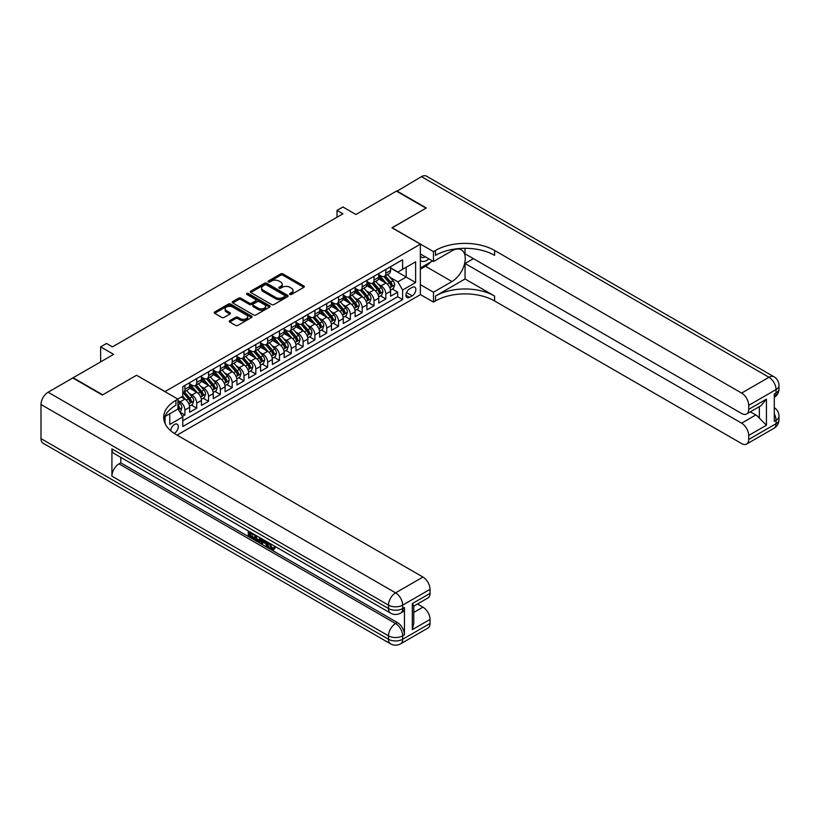 <?xml version="1.0" encoding="UTF-8"?>
<svg xmlns="http://www.w3.org/2000/svg" width="820" height="820" viewBox="0 0 820 820"><rect width="100%" height="100%" fill="white"/><g stroke="black" fill="none" stroke-linecap="round" stroke-linejoin="round"><path stroke-width="1.23" d="M289.89 294.421A1.148 0.666 0 0 0 291.52 294.421L303.851 287.308A1.64 0.943 0 0 0 304.322 286.631A1.64 0.943 0 0 0 303.851 285.965L282.962 273.911A1.64 0.943 0 0 0 280.645 273.911L268.314 281.024A1.148 0.666 0 0 0 269.944 281.967L271.533 281.045A5.248 3.034 0 0 1 278.964 281.045L280.696 282.049A5.248 3.034 0 0 1 282.234 284.191A5.248 3.034 0 0 1 280.696 286.334L279.107 287.256A1.148 0.666 0 0 0 280.727 288.189L282.326 287.266A5.248 3.034 0 0 1 289.747 287.266L291.489 288.271A5.248 3.034 0 0 1 293.027 290.423A5.248 3.034 0 0 1 291.489 292.566L289.89 293.488A1.148 0.666 0 0 0 289.89 294.421L289.89 293.488M174.188 433.37A5.35 3.085 120 0 0 174.506 433.206A5.35 3.085 120 0 0 178.001 428.491A5.35 3.085 120 0 0 177.181 424.207A5.35 3.085 120 0 0 174.506 424.463A5.35 3.085 120 0 0 170.724 430.777M229.713 320.661A1.64 0.943 0 0 0 229.231 321.327A1.64 0.943 0 0 0 229.713 322.004L235.565 325.386A1.64 0.943 0 0 0 237.892 325.386L251.576 317.483A1.64 0.943 0 0 0 252.058 316.807A1.64 0.943 0 0 0 251.576 316.141L230.697 304.087A1.64 0.943 0 0 0 228.38 304.087L214.686 311.989A1.64 0.943 0 0 0 214.204 312.656A1.64 0.943 0 0 0 214.686 313.322L221.769 317.412A1.64 0.943 0 0 0 224.085 317.412L229.938 314.029A1.64 0.943 0 0 0 230.42 313.363A1.64 0.943 0 0 0 229.938 312.686L226.433 310.667A4.387 2.532 0 0 1 225.151 308.873A4.387 2.532 0 0 1 227.857 306.526A4.387 2.532 0 0 1 232.644 307.08L246.389 315.013A4.387 2.532 0 0 1 247.671 316.807A4.387 2.532 0 0 1 244.965 319.154A4.387 2.532 0 0 1 240.178 318.601L237.892 317.279A1.64 0.943 0 0 0 235.565 317.279L229.713 320.661L229.713 322.004M136.684 375.334L165.046 391.57L420.352 244.175L391.981 227.796L425.969 208.177L396.419 191.121L355.931 214.491L342.934 206.988L337.02 210.402L342.934 213.805L112.453 346.88L106.538 343.467L100.635 346.88L100.635 361.886M136.684 375.201L102.695 394.82L73.154 377.753L113.631 354.383L100.635 346.88M271.656 304.548A1.64 0.943 0 0 0 273.972 304.548L287.666 296.645A1.64 0.943 0 0 0 288.138 295.979A1.64 0.943 0 0 0 287.666 295.313L266.777 283.248A1.64 0.943 0 0 0 264.46 283.248L250.766 291.151A1.64 0.943 0 0 0 250.284 291.828A1.64 0.943 0 0 0 250.766 292.494L271.656 304.548M247.23 294.667A1.148 0.666 0 0 1 248.388 294.831L248.388 293.468L269.626 305.727A1.64 0.943 0 0 1 270.098 306.393A1.64 0.943 0 0 1 269.626 307.059L255.932 314.972A1.64 0.943 0 0 1 253.616 314.972L232.726 302.908L232.726 301.575A1.64 0.943 0 0 0 232.244 302.242A1.64 0.943 0 0 0 232.726 302.908M232.726 301.575L238.589 298.193A1.64 0.943 0 0 1 240.906 298.193L249.372 303.082A1.64 0.943 0 0 0 251.699 303.082L255.584 300.837A1.64 0.943 0 0 0 256.065 300.161A1.64 0.943 0 0 0 255.584 299.495L246.769 294.401A1.148 0.666 0 0 1 248.388 293.468M182.45 416.396L184.9 414.981L180 412.152M177.93 400.519L180.174 401.81A6.683 3.864 60 0 1 184.9 410L189.635 407.273L189.635 412.255L196.728 408.155L191.347 405.049M189.03 393.272L191.993 394.984A6.683 3.864 60 0 1 196.728 403.173L201.453 400.447L201.453 405.428L208.546 401.339L203.165 398.233M200.849 386.445L203.811 388.167A6.683 3.864 60 0 1 208.546 396.357L213.272 393.62L213.272 398.602L220.365 394.512L214.983 391.406M212.667 379.629L215.639 381.341A6.683 3.864 60 0 1 220.365 389.531L225.09 386.794L225.09 391.776L232.183 387.686L226.802 384.58M224.485 372.803L227.458 374.514A6.683 3.864 60 0 1 232.183 382.704L236.908 379.978L236.908 384.959L244.001 380.859L238.62 377.753M236.303 365.976L239.276 367.688A6.683 3.864 60 0 1 244.001 375.878L248.726 373.151L248.726 378.133L255.819 374.033L250.448 370.937M248.122 359.15L251.094 360.872A6.683 3.864 60 0 1 255.819 369.051L260.545 366.325L260.545 371.306L267.638 367.216L262.267 364.111M259.95 352.333L262.912 354.045A6.683 3.864 60 0 1 267.638 362.235L272.373 359.498L272.373 364.48L279.456 360.39L274.085 357.284M271.768 345.507L274.731 347.219A6.683 3.864 60 0 1 279.456 355.409L284.191 352.682L284.191 357.663L291.284 353.563L285.903 350.458M283.587 338.68L286.549 340.392A6.683 3.864 60 0 1 291.284 348.582L296.01 345.856L296.01 350.837L303.103 346.737L297.721 343.641M295.405 331.854L298.367 333.576A6.683 3.864 60 0 1 303.103 341.755L307.828 339.029L307.828 344.01L314.921 339.921L309.54 336.815M307.223 325.038L310.196 326.749A6.683 3.864 60 0 1 314.921 334.939L319.646 332.202L319.646 337.184L326.739 333.094L321.358 329.988M319.041 318.211L322.014 319.923A6.683 3.864 60 0 1 326.739 328.113L331.464 325.386L331.464 330.368L338.558 326.268L333.176 323.162M330.86 311.385L333.832 313.096A6.683 3.864 60 0 1 338.558 321.286L343.283 318.56L343.283 323.541L350.376 319.441L345.005 316.346M342.688 304.558L345.651 306.28A6.683 3.864 60 0 1 350.376 314.46L355.111 311.733L355.111 316.715L362.194 312.625L356.823 309.519M354.506 297.742L357.469 299.454A6.683 3.864 60 0 1 362.194 307.643L366.929 304.907L366.929 309.888L374.022 305.798L368.641 302.693M366.325 290.915L369.287 292.627A6.683 3.864 60 0 1 374.022 300.817L378.748 298.09L378.748 303.072L385.841 298.972L385.841 293.99A6.683 3.864 -120 0 0 381.105 285.801L378.143 284.089M380.459 295.866L385.841 298.972M189.635 407.273A6.683 3.864 -120 0 0 184.9 399.084L181.353 397.034M201.453 400.447A6.683 3.864 -120 0 0 196.728 392.257L189.41 388.034M213.272 393.62A6.683 3.864 -120 0 0 208.546 385.431L201.238 381.218M225.09 386.794A6.683 3.864 -120 0 0 220.365 378.614L213.056 374.391M236.908 379.978A6.683 3.864 -120 0 0 232.183 371.788L224.875 367.565M248.726 373.151A6.683 3.864 -120 0 0 244.001 364.961L236.693 360.738M260.545 366.325A6.683 3.864 -120 0 0 255.819 358.135L248.511 353.922M272.373 359.498A6.683 3.864 -120 0 0 267.638 351.319L260.329 347.096M284.191 352.682A6.683 3.864 -120 0 0 279.456 344.492L272.148 340.269M296.01 345.856A6.683 3.864 -120 0 0 291.284 337.666L283.966 333.443M307.828 339.029A6.683 3.864 -120 0 0 303.103 330.839L295.794 326.627M319.646 332.202A6.683 3.864 -120 0 0 314.921 324.013L307.613 319.8M331.464 325.386A6.683 3.864 -120 0 0 326.739 317.196L319.431 312.973M343.283 318.56A6.683 3.864 -120 0 0 338.558 310.37L331.249 306.147M355.111 311.733A6.683 3.864 -120 0 0 350.376 303.543L343.067 299.32M366.929 304.907A6.683 3.864 -120 0 0 362.194 296.717L354.886 292.504M378.748 298.09A6.683 3.864 -120 0 0 374.022 289.901L366.704 285.678M412.193 287.369L409.59 288.876A5.186 2.993 120 0 0 406.207 293.437A5.186 2.993 120 0 0 407.007 297.588A5.186 2.993 120 0 0 409.59 297.332L412.193 295.835A5.186 2.993 120 0 0 415.576 291.264A5.186 2.993 120 0 0 414.787 287.113A5.186 2.993 120 0 0 412.193 287.369M165.046 423.489L165.046 416.478M177.099 435.112L420.352 294.677L420.352 244.175M177.93 408.842L182.778 416.96L182.778 426.513L402.62 299.587L402.62 290.034L397.895 281.844L389.961 277.262M182.778 416.96L169.771 424.463L169.771 413.751M177.817 399.084L182.778 396.214L182.778 386.661L402.62 259.735L402.62 269.288L415.627 261.785L415.627 282.531L402.62 290.034M189.635 383.791L191.993 385.164A6.683 3.864 60 0 0 195.334 385.492L200.07 382.766A6.683 3.864 -120 0 0 201.453 379.701L201.453 375.878M201.453 376.974L203.811 378.338A6.683 3.864 60 0 0 207.163 378.666L211.888 375.939A6.683 3.864 -120 0 0 213.272 372.874L213.272 369.051M213.272 370.148L215.639 371.511A6.683 3.864 60 0 0 218.981 371.839L223.706 369.113A6.683 3.864 -120 0 0 225.09 366.058L225.09 362.235M225.09 363.321L227.458 364.685A6.683 3.864 60 0 0 230.799 365.023L235.524 362.286A6.683 3.864 -120 0 0 236.908 359.232L236.908 355.409M236.908 356.495L239.276 357.868A6.683 3.864 60 0 0 242.617 358.196L247.343 355.47A6.683 3.864 -120 0 0 248.726 352.405L248.726 348.582M248.726 349.679L251.094 351.042A6.683 3.864 60 0 0 254.436 351.37L259.161 348.643A6.683 3.864 -120 0 0 260.545 345.579L260.545 341.755M260.545 342.852L262.912 344.215A6.683 3.864 60 0 0 266.254 344.543L270.989 341.817A6.683 3.864 -120 0 0 272.373 338.752L272.373 334.939M272.373 336.026L274.731 337.389A6.683 3.864 60 0 0 278.072 337.727L282.808 334.99A6.683 3.864 -120 0 0 284.191 331.936L284.191 328.113M284.191 329.199L286.549 330.573A6.683 3.864 60 0 0 289.901 330.901L294.626 328.174A6.683 3.864 -120 0 0 296.01 325.109L296.01 321.286M296.01 322.383L298.367 323.746A6.683 3.864 60 0 0 301.719 324.074L306.444 321.348A6.683 3.864 -120 0 0 307.828 318.283L307.828 314.46M307.828 315.556L310.196 316.92A6.683 3.864 60 0 0 313.537 317.248L318.262 314.521A6.683 3.864 -120 0 0 319.646 311.457L319.646 307.643M319.646 308.73L322.014 310.093A6.683 3.864 60 0 0 325.356 310.431L330.081 307.695A6.683 3.864 -120 0 0 331.464 304.64L331.464 300.817M331.464 301.904L333.832 303.277A6.683 3.864 60 0 0 337.174 303.605L341.899 300.878A6.683 3.864 -120 0 0 343.283 297.814L343.283 293.99M343.283 295.087L345.651 296.45A6.683 3.864 60 0 0 348.992 296.779L353.717 294.052A6.683 3.864 -120 0 0 355.111 290.987L355.111 287.164M355.111 288.261L357.469 289.624A6.683 3.864 60 0 0 360.81 289.952L365.546 287.226A6.683 3.864 -120 0 0 366.929 284.161L366.929 280.348M366.929 281.434L369.287 282.797A6.683 3.864 60 0 0 372.628 283.136L377.364 280.399A6.683 3.864 -120 0 0 378.748 277.344L378.748 273.521M182.778 420.783L397.659 296.717L397.659 292.145L390.566 296.245L390.566 291.264A6.683 3.864 -120 0 0 385.841 283.074L378.532 278.851M378.748 274.608L381.105 275.981A6.683 3.864 -120 0 0 384.457 276.309A6.683 3.864 -120 0 0 385.841 273.244L385.841 269.421M384.457 276.309L389.182 273.583A6.683 3.864 -120 0 0 390.566 270.518L390.566 266.695M184.9 385.431L184.9 389.254A6.683 3.864 60 0 1 183.516 392.319A6.683 3.864 60 0 1 182.778 392.585M183.516 392.319L188.251 389.582A6.683 3.864 -120 0 0 189.635 386.527L189.635 382.704M196.728 378.604L196.728 382.428A6.683 3.864 60 0 1 195.334 385.492M208.546 371.788L208.546 375.611A6.683 3.864 60 0 1 207.163 378.666M220.365 364.961L220.365 368.785A6.683 3.864 60 0 1 218.981 371.839M232.183 358.135L232.183 361.958A6.683 3.864 60 0 1 230.799 365.023M244.001 351.308L244.001 355.132A6.683 3.864 60 0 1 242.617 358.196M255.819 344.492L255.819 348.315A6.683 3.864 60 0 1 254.436 351.37M267.638 337.666L267.638 341.489A6.683 3.864 60 0 1 266.254 344.543M279.456 330.839L279.456 334.662A6.683 3.864 60 0 1 278.072 337.727M291.284 324.013L291.284 327.836A6.683 3.864 60 0 1 289.901 330.901M303.103 317.196L303.103 321.02A6.683 3.864 60 0 1 301.719 324.074M314.921 310.37L314.921 314.193A6.683 3.864 60 0 1 313.537 317.248M326.739 303.543L326.739 307.367A6.683 3.864 60 0 1 325.356 310.431M338.558 296.717L338.558 300.54A6.683 3.864 60 0 1 337.174 303.605M350.376 289.901L350.376 293.724A6.683 3.864 60 0 1 348.992 296.779M362.194 283.074L362.194 286.897A6.683 3.864 60 0 1 360.81 289.952M374.022 276.248L374.022 280.071A6.683 3.864 60 0 1 372.628 283.136M374.022 300.817L374.022 305.798M362.194 307.643L362.194 312.625M350.376 314.46L350.376 319.441M338.558 321.286L338.558 326.268M326.739 328.113L326.739 333.094M314.921 334.939L314.921 339.921M303.103 341.755L303.103 346.737M291.284 348.582L291.284 353.563M279.456 355.409L279.456 360.39M267.638 362.235L267.638 367.216M255.819 369.051L255.819 374.033M244.001 375.878L244.001 380.859M232.183 382.704L232.183 387.686M220.365 389.531L220.365 394.512M208.546 396.357L208.546 401.339M196.728 403.173L196.728 408.155M184.9 410L184.9 414.981M397.895 281.844L406.166 277.068L406.166 267.238L415.627 261.785M390.566 268.058L415.627 282.531M390.566 267.791L397.895 272.014L402.62 269.288M337.02 210.402L337.02 217.218M392.278 289.04L397.659 292.145M397.659 296.717L402.62 299.587M290.352 294.585L291.489 293.929A5.248 3.034 0 0 0 293.027 291.787L293.027 290.423M282.234 284.191L282.234 285.555A5.248 3.034 0 0 1 280.696 287.697L279.569 288.353M303.82 287.318L282.962 275.274A1.64 0.943 0 0 0 280.645 275.274L268.776 282.121M287.635 296.666L266.777 284.612A1.64 0.943 0 0 0 264.46 284.612L250.787 292.504L250.766 291.151M284.765 296.45A1.148 0.666 0 0 0 284.765 295.507L266.428 284.93A1.148 0.666 0 0 0 264.809 284.93L263.128 285.893A5.248 3.034 0 0 0 261.59 288.045A5.248 3.034 0 0 0 263.128 290.188L275.653 297.414A5.248 3.034 0 0 0 283.084 297.414L284.765 296.45L284.765 297.814A1.148 0.666 0 0 0 285.093 297.342L285.093 295.979M261.59 288.045L261.59 289.409A5.248 3.034 0 0 0 263.128 291.551L263.128 290.188M284.765 297.814L283.084 298.787A5.248 3.034 0 0 1 275.653 298.787L263.128 291.551M232.747 302.928L238.589 299.556L238.589 298.193M256.065 300.161L256.065 301.534A1.64 0.943 0 0 1 255.584 302.201L251.699 304.445A1.64 0.943 0 0 1 249.372 304.445L240.906 299.556A1.64 0.943 0 0 0 238.589 299.556M248.388 294.831L269.595 307.08M258.167 308.156A4.387 2.532 0 0 0 262.943 308.699A4.387 2.532 0 0 0 265.659 306.362A4.387 2.532 0 0 0 264.368 304.568L259.53 301.77A1.64 0.943 0 0 0 257.203 301.77L253.318 304.015A1.64 0.943 0 0 0 252.837 304.681A1.64 0.943 0 0 0 253.318 305.358L258.167 308.156L258.167 309.519A4.387 2.532 0 0 0 262.943 310.062A4.387 2.532 0 0 0 265.659 307.726L265.659 306.362M252.837 304.681L252.837 306.055A1.64 0.943 0 0 0 253.318 306.721L253.318 305.358M258.167 309.519L253.318 306.721M247.671 316.807L247.671 318.17A4.387 2.532 0 0 1 244.965 320.517A4.387 2.532 0 0 1 240.178 319.964L237.892 318.642A1.64 0.943 0 0 0 235.565 318.642L229.733 322.014M225.151 308.873L225.151 310.237A4.387 2.532 0 0 0 226.433 312.03L226.433 310.667M229.918 314.039L226.433 312.03M251.555 317.494L230.697 305.45A1.64 0.943 0 0 0 228.38 305.45L214.707 313.342L214.686 311.989M390.463 290.095L393.518 288.332L394.697 284.919A4.428 2.562 -120 0 0 392.975 280.758L387.573 274.505M386.497 283.505L380.09 276.094A12.792 7.38 -120 0 0 378.748 274.69M382.981 281.424L379.404 277.273A10.619 6.13 -120 0 0 378.748 276.565M383.852 276.545L389.315 282.869A4.428 2.562 60 0 1 390.894 285.924C391.56 286.815 392.032 286.539 392.308 285.104A4.428 2.562 -120 0 0 390.73 282.049L385.328 275.797M384.17 276.442L390.043 283.238A2.255 1.302 60 0 1 390.607 284.12L392.308 285.104M390.894 285.924L391.212 286.446M420.352 260.268A10.865 6.273 120 0 0 422.833 261.477A10.865 6.273 120 0 0 428.839 258.843M420.352 255.748A7.441 4.295 120 0 0 421.552 257.213A7.441 4.295 120 0 0 422.648 257.552A7.441 4.295 120 0 0 425.334 256.814M432.529 260.965L420.352 267.996M396.767 191.326L421.47 176.648L768.976 377.282A10.024 5.791 120 0 1 773.988 376.78A10.024 10.024 0 0 1 779 385.472A10.024 5.791 180 0 1 776.058 389.561L748.701 405.357A10.024 5.791 -120 0 0 741.608 393.077L768.976 377.282A10.024 5.791 60 0 1 776.058 389.561L776.058 392.975L774.285 394L774.285 421.295L776.058 420.27L776.058 423.684A10.024 5.791 60 0 1 773.988 428.276L746.62 444.071A10.024 5.791 -120 0 0 748.701 439.479L776.058 423.684A10.024 5.791 0 0 0 779 419.584A10.024 10.024 0 0 1 773.988 428.276M396.767 190.916L426.318 207.972L392.103 227.868M420.352 284.642L433.472 292.217L451.963 281.537A18.809 10.855 120 0 0 464.253 264.962A18.809 10.855 120 0 0 461.373 249.895A18.809 10.855 120 0 0 451.963 250.828L433.472 261.508L433.472 251.617L435.481 250.459A41.789 24.128 180 0 1 494.583 250.459L741.608 393.077M433.472 292.217L433.472 302.108L435.481 300.95A41.789 24.128 180 0 1 494.583 300.95L741.608 443.579A10.024 5.791 -120 0 0 746.62 444.071M465.032 278.984L435.481 296.04A41.789 24.128 180 0 1 494.583 296.04L465.032 278.984L465.032 263.486L473.417 258.648M465.032 248.306L465.032 253.8L741.608 413.485A10.024 5.791 -120 0 0 746.62 413.977A10.024 5.791 -120 0 0 748.701 409.385L766.433 399.145L766.433 425.221L759.341 418.128L759.341 406.638M766.433 425.221L748.701 435.451L748.701 439.479M748.701 435.451A10.024 5.791 -120 0 0 741.608 423.171L755.794 414.981A10.024 5.791 60 0 1 759.341 418.128M465.032 263.486L741.608 423.171M421.47 176.648A10.024 5.791 -60 0 1 426.492 176.156L773.988 376.78M420.352 253.933L433.472 261.508M392.103 227.734L433.472 251.617M420.352 294.534L433.472 302.108M748.701 405.357L748.701 409.385M750.341 411.835L755.794 414.981M435.481 250.459L435.481 255.368A41.789 24.128 180 0 1 494.583 255.368L494.583 250.459M746.62 413.977L761.124 405.603L766.433 399.145M430.705 262.01A18.809 10.855 -60 0 1 425.488 266.254L420.352 269.216M270.026 543.496L272.219 548.078L273.05 548.365M269.175 543.045L271.276 548.621L272.66 548.795L274.208 547.176L275.212 548.026L273.429 549.892L271.369 549.625C269.196 548.149 268.099 546.089 268.079 543.465L268.16 542.461M263.394 542.399L261.99 544.101L260.934 543.496L262.718 539.324M267.217 541.918L268.632 546.848L267.689 547.391L266.623 546.786L265.823 543.793L262.8 542.051L261.99 544.101M250.202 533.523L250.202 535.265L254.395 537.684L254.395 538.627L253.441 539.17L248.265 536.178L248.265 530.97M253.933 534.25L252.99 535.132L249.259 532.979L249.259 535.808L250.202 535.265M111.92 448.858L388.495 608.543A10.024 5.791 120 0 0 390.576 613.134L113.99 453.45A10.024 5.791 -60 0 1 111.92 448.858L111.92 476.164A10.024 5.791 -60 0 1 119.013 463.874L120.786 462.849L397.362 622.534A10.024 5.791 60 0 1 404.455 634.813L404.455 607.518A10.024 5.791 60 0 1 402.374 612.109L400.601 613.134A10.024 5.791 -120 0 0 402.681 608.543L404.455 607.518M120.786 462.849L120.786 457.375M261.57 538.658L260.596 541.343L259.643 541.887L254.805 539.96L254.805 534.753M102.346 395.025L136.561 375.263L177.93 399.145L175.921 400.314A41.789 24.128 -0 0 0 163.682 417.37A41.789 24.128 -0 0 0 175.921 434.426L422.956 577.054A10.024 5.791 60 0 1 430.039 589.334L402.681 605.129L402.681 608.543A10.024 5.791 -0 0 1 388.495 608.543L388.495 605.129L41 404.506A10.024 5.791 -60 0 1 48.093 392.226L72.795 377.958L102.346 395.025M177.93 399.145L177.93 409.047L164.861 416.591M412.316 603.592L413.782 605.816L413.782 623.354L412.316 629.668L412.316 603.592L430.039 593.362L430.039 589.334M430.039 593.362A10.024 5.791 60 0 1 427.968 597.954L413.782 606.144M41 438.628L388.495 639.251A10.024 5.791 120 0 0 390.576 643.843L43.081 443.22A10.024 5.791 -60 0 1 41 438.628L41 404.506M417.493 603.991L422.956 607.149A10.024 5.791 60 0 1 430.039 619.428L412.316 629.668M404.455 634.813L402.681 635.838L402.681 639.251L430.039 623.456L430.039 619.428M430.039 623.456A10.024 5.791 60 0 1 427.968 628.048L400.601 643.843A10.024 5.791 -120 0 0 402.681 639.251A10.024 5.791 -0 0 1 388.495 639.251L388.495 635.838L111.92 476.164M175.921 400.314L175.921 405.223A41.789 24.128 -0 0 0 163.897 419.83M249.259 535.808L253.441 538.227L254.395 537.684M253.441 538.227L253.441 539.17M249.259 531.544L253.411 533.943M252.99 534.179L252.99 535.132M260.555 538.063L259.643 541.887M255.809 535.327L255.809 539.591L258.946 540.821L259.55 537.489M260.627 539.181L261.549 538.648M256.752 535.87L256.752 539.047L259.889 540.278M255.809 539.591L256.752 539.047M257.275 540.431L258.218 539.888M265.895 541.159L267.689 547.391M263.661 539.857L263.097 541.282L265.516 542.676L264.962 540.616M264.255 540.206L265.167 541.384M263.097 541.282L264.04 540.739M271.276 548.621L272.219 548.078M269.083 544.039L269.985 543.516M273.265 547.719L274.269 548.57L275.212 548.026M274.269 548.57L273.429 549.892M378.645 296.912L381.7 295.149L382.878 291.736A4.428 2.562 -120 0 0 381.156 287.584L375.755 281.332M374.678 290.331L368.272 282.91A12.792 7.38 -120 0 0 366.929 281.506M371.163 288.25L367.575 284.099A10.619 6.13 -120 0 0 366.929 283.392M372.034 283.371L377.497 289.696A4.428 2.562 60 0 1 379.076 292.75C379.742 293.642 380.213 293.365 380.49 291.93A4.428 2.562 -120 0 0 378.912 288.876L373.51 282.623M372.352 283.269L378.225 290.065A2.255 1.302 60 0 1 378.789 290.946L380.49 291.93M379.076 292.75L379.393 293.273M366.827 303.738L369.881 301.975L371.06 298.562A4.428 2.562 -120 0 0 369.338 294.401L363.936 288.148M362.86 297.158L356.454 289.737A12.792 7.38 -120 0 0 355.111 288.332M359.344 295.077L355.757 290.926A10.619 6.13 -120 0 0 355.111 290.208M360.216 290.198L365.669 296.522A4.428 2.562 60 0 1 367.257 299.577C367.913 300.458 368.395 300.192 368.672 298.757A4.428 2.562 -120 0 0 367.093 295.702L361.692 289.45M360.534 290.095L366.407 296.891A2.255 1.302 60 0 1 366.97 297.773L368.672 298.757M367.257 299.577L367.575 300.099M355.009 310.565L358.063 308.802L359.242 305.388A4.428 2.562 -120 0 0 357.52 301.227L352.118 294.974M351.032 303.974L344.636 296.563A12.792 7.38 -120 0 0 343.283 295.159M347.526 301.893L343.939 297.752A10.619 6.13 -120 0 0 343.283 297.035M348.387 297.024L353.851 303.349A4.428 2.562 60 0 1 355.429 306.393C356.095 307.285 356.567 307.018 356.854 305.573A4.428 2.562 -120 0 0 355.275 302.529L349.873 296.276M348.715 296.912L354.578 303.707A2.255 1.302 60 0 1 355.152 304.599L356.854 305.573M355.429 306.393L355.757 306.916M343.19 317.391L346.245 315.628L347.424 312.215A4.428 2.562 -120 0 0 345.702 308.053L340.3 301.801M339.213 310.8L332.807 303.39A12.792 7.38 -120 0 0 331.464 301.986M335.708 308.72L332.12 304.568A10.619 6.13 -120 0 0 331.464 303.861M336.569 303.841L342.032 310.165A4.428 2.562 60 0 1 343.611 313.219C344.277 314.111 344.748 313.834 345.035 312.399A4.428 2.562 -120 0 0 343.457 309.345L338.055 303.092M336.897 303.738L342.76 310.534A2.255 1.302 60 0 1 343.334 311.415L345.035 312.399M343.611 313.219L343.939 313.742M331.372 324.207L334.427 322.444L335.606 319.031A4.428 2.562 -120 0 0 333.883 314.88L328.482 308.627M327.395 317.627L320.989 310.206A12.792 7.38 -120 0 0 319.646 308.802M323.88 315.546L320.302 311.395A10.619 6.13 -120 0 0 319.646 310.688M324.751 310.667L330.214 316.991A4.428 2.562 60 0 1 331.792 320.046C332.459 320.938 332.93 320.661 333.217 319.226A4.428 2.562 -120 0 0 331.628 316.171L326.237 309.919M325.068 310.565L330.942 317.361A2.255 1.302 60 0 1 331.516 318.242L333.217 319.226M331.792 320.046L332.12 320.569M319.544 331.034L322.598 329.271L323.787 325.858A4.428 2.562 -120 0 0 322.055 321.696L316.663 315.444M315.577 324.454L309.171 317.032A12.792 7.38 -120 0 0 307.828 315.628M312.061 322.373L308.484 318.221A10.619 6.13 -120 0 0 307.828 317.504M312.933 317.494L318.396 323.818A4.428 2.562 60 0 1 319.974 326.872C320.64 327.754 321.112 327.487 321.389 326.053A4.428 2.562 -120 0 0 319.81 322.998L314.409 316.745M313.25 317.391L319.123 324.187A2.255 1.302 60 0 1 319.687 325.068L321.389 326.053M319.974 326.872L320.292 327.395M307.726 337.861L310.78 336.097L311.969 332.684A4.428 2.562 -120 0 0 310.237 328.523L304.835 322.27M303.759 331.27L297.353 323.859A12.792 7.38 -120 0 0 296.01 322.455M300.243 329.189L296.666 325.048A10.619 6.13 -120 0 0 296.01 324.33M301.114 324.32L306.577 330.644A4.428 2.562 60 0 1 308.156 333.689C308.822 334.58 309.294 334.314 309.57 332.869A4.428 2.562 -120 0 0 307.992 329.824L302.59 323.572M301.432 324.218L307.305 331.003A2.255 1.302 60 0 1 307.869 331.895L309.57 332.869M308.156 333.689L308.474 334.222M295.907 344.687L298.962 342.924L300.14 339.511A4.428 2.562 -120 0 0 298.418 335.349L293.017 329.097M291.94 338.096L285.534 330.685A12.792 7.38 -120 0 0 284.191 329.281M288.425 336.015L284.847 331.874A10.619 6.13 -120 0 0 284.191 331.157M289.296 331.136L294.759 337.461A4.428 2.562 60 0 1 296.338 340.515C297.004 341.407 297.476 341.13 297.752 339.695A4.428 2.562 -120 0 0 296.174 336.641L290.772 330.388M289.614 331.034L295.487 337.83A2.255 1.302 60 0 1 296.051 338.711L297.752 339.695M296.338 340.515L296.656 341.038M284.089 351.503L287.143 349.74L288.322 346.327A4.428 2.562 -120 0 0 286.6 342.176L281.198 335.923M280.122 344.923L273.716 337.502A12.792 7.38 -120 0 0 272.373 336.097M276.606 342.842L273.019 338.691A10.619 6.13 -120 0 0 272.373 337.983M277.478 337.963L282.941 344.287A4.428 2.562 60 0 1 284.519 347.342C285.186 348.233 285.657 347.957 285.934 346.522A4.428 2.562 -120 0 0 284.356 343.467L278.954 337.215M277.795 337.861L283.669 344.656A2.255 1.302 60 0 1 284.232 345.538L285.934 346.522M284.519 347.342L284.837 347.864M272.271 358.33L275.325 356.567L276.504 353.154A4.428 2.562 -120 0 0 274.782 348.992L269.38 342.739M268.294 351.749L261.898 344.328A12.792 7.38 -120 0 0 260.545 342.924M264.788 349.668L261.201 345.517A10.619 6.13 -120 0 0 260.545 344.8M265.649 344.789L271.112 351.114A4.428 2.562 60 0 1 272.691 354.168C273.357 355.05 273.839 354.783 274.116 353.348A4.428 2.562 -120 0 0 272.537 350.294L267.135 344.041M265.977 344.687L271.84 351.483A2.255 1.302 60 0 1 272.414 352.364L274.116 353.348M272.691 354.168L273.019 354.691M260.452 365.156L263.507 363.393L264.686 359.98A4.428 2.562 -120 0 0 262.964 355.818L257.562 349.566M256.475 358.565L250.069 351.155A12.792 7.38 -120 0 0 248.726 349.75M252.97 356.485L249.382 352.344A10.619 6.13 -120 0 0 248.726 351.626M253.831 351.616L259.294 357.94A4.428 2.562 60 0 1 260.873 360.984C261.539 361.876 262.01 361.61 262.297 360.164A4.428 2.562 -120 0 0 260.719 357.12L255.317 350.868M254.159 351.513L260.022 358.309A2.255 1.302 60 0 1 260.596 359.191L262.297 360.164M260.873 360.984L261.201 361.517M248.634 371.983L251.689 370.22L252.867 366.806A4.428 2.562 -120 0 0 251.145 362.645L245.744 356.392M244.657 365.392L238.251 357.981A12.792 7.38 -120 0 0 236.908 356.577M241.141 363.311L237.564 359.17A10.619 6.13 -120 0 0 236.908 358.453M242.013 358.432L247.476 364.756A4.428 2.562 60 0 1 249.054 367.811C249.721 368.703 250.192 368.426 250.479 366.991A4.428 2.562 -120 0 0 248.89 363.936L243.499 357.684M242.341 358.33L248.204 365.125A2.255 1.302 60 0 1 248.778 366.007L250.479 366.991M249.054 367.811L249.382 368.334M236.816 378.799L239.86 377.036L241.049 373.633A4.428 2.562 -120 0 0 239.317 369.471L233.925 363.219M232.839 372.218L226.433 364.808A12.792 7.38 -120 0 0 225.09 363.393M229.323 370.138L225.746 365.986A10.619 6.13 -120 0 0 225.09 365.279M230.195 365.259L235.658 371.583A4.428 2.562 60 0 1 237.236 374.637C237.902 375.529 238.374 375.252 238.651 373.817A4.428 2.562 -120 0 0 237.072 370.763L231.671 364.51M230.512 365.156L236.385 371.952A2.255 1.302 60 0 1 236.959 372.833L238.651 373.817M237.236 374.637L237.564 375.16M224.987 385.625L228.042 383.862L229.231 380.449A4.428 2.562 -120 0 0 227.499 376.288L222.097 370.035M221.021 379.045L214.614 371.624A12.792 7.38 -120 0 0 213.272 370.22M217.505 376.964L213.928 372.813A10.619 6.13 -120 0 0 213.272 372.095M218.376 372.085L223.839 378.409A4.428 2.562 60 0 1 225.418 381.464C226.084 382.345 226.556 382.079 226.832 380.644A4.428 2.562 -120 0 0 225.254 377.589L219.852 371.337M218.694 371.983L224.567 378.779A2.255 1.302 60 0 1 225.131 379.66L226.832 380.644M225.418 381.464L225.736 381.987M213.169 392.452L216.224 390.689L217.402 387.276A4.428 2.562 -120 0 0 215.68 383.114L210.279 376.862M209.202 385.861L202.796 378.45A12.792 7.38 -120 0 0 201.453 377.046M205.687 383.78L202.109 379.639A10.619 6.13 -120 0 0 201.453 378.922M206.558 378.912L212.021 385.236A4.428 2.562 60 0 1 213.6 388.28C214.266 389.172 214.737 388.905 215.014 387.46A4.428 2.562 -120 0 0 213.436 384.416L208.034 378.163M206.876 378.809L212.749 385.605A2.255 1.302 60 0 1 213.313 386.486L215.014 387.46M213.6 388.28L213.917 388.813M201.351 399.279L204.405 397.515L205.584 394.102A4.428 2.562 -120 0 0 203.862 389.941L198.46 383.688M197.384 392.688L190.978 385.277A12.792 7.38 -120 0 0 189.635 383.873M193.868 390.607L190.281 386.466A10.619 6.13 -120 0 0 189.635 385.748M194.74 385.728L200.203 392.052A4.428 2.562 60 0 1 201.781 395.107C202.448 395.998 202.919 395.722 203.196 394.287A4.428 2.562 -120 0 0 201.617 391.232L196.216 384.98M195.058 385.625L200.931 392.421A2.255 1.302 60 0 1 201.494 393.303L203.196 394.287M201.781 395.107L202.099 395.63M189.533 406.095L192.587 404.332L193.766 400.929A4.428 2.562 -120 0 0 192.044 396.767L186.642 390.515M185.556 399.514L182.737 396.244M182.05 397.433L181.589 396.9M182.921 392.554L188.374 398.879A4.428 2.562 60 0 1 189.963 401.933C190.619 402.825 191.101 402.548 191.378 401.113A4.428 2.562 -120 0 0 189.799 398.059L184.397 391.806M183.239 392.452L189.112 399.248A2.255 1.302 60 0 1 189.676 400.129L191.378 401.113M189.963 401.933L190.281 402.456M179.764 411.742L180.769 411.158L181.948 407.745A4.428 2.562 -120 0 0 180.226 403.594L177.93 400.929M177.93 408.053A4.428 2.562 60 0 1 178.135 408.76C178.801 409.651 179.272 409.375 179.559 407.94A4.428 2.562 -120 0 0 177.981 404.885L177.93 404.834M178.135 408.76L178.463 409.282M180.174 401.81L184.9 399.084M191.993 394.984L196.728 392.257M203.811 388.167L208.546 385.431M215.639 381.341L220.365 378.614M227.458 374.514L232.183 371.788M239.276 367.688L244.001 364.961M251.094 360.872L255.819 358.135M262.912 354.045L267.638 351.319M274.731 347.219L279.456 344.492M286.549 340.392L291.284 337.666M298.367 333.576L303.103 330.839M310.196 326.749L314.921 324.013M322.014 319.923L326.739 317.196M333.832 313.096L338.558 310.37M345.651 306.28L350.376 303.543M357.469 299.454L362.194 296.717M369.287 292.627L374.022 289.901M381.105 285.801L385.841 283.074M385.841 273.244L390.566 270.518M184.9 389.254L189.635 386.527M196.728 382.428L201.453 379.701M208.546 375.611L213.272 372.874M220.365 368.785L225.09 366.058M232.183 361.958L236.908 359.232M244.001 355.132L248.726 352.405M255.819 348.315L260.545 345.579M267.638 341.489L272.373 338.752M279.456 334.662L284.191 331.936M291.284 327.836L296.01 325.109M303.103 321.02L307.828 318.283M314.921 314.193L319.646 311.457M326.739 307.367L331.464 304.64M338.558 300.54L343.283 297.814M350.376 293.724L355.111 290.987M362.194 286.897L366.929 284.161M374.022 280.071L378.748 277.344M385.841 293.99L390.566 291.264M406.525 292.566L412.193 295.835M405.931 295.22L409.59 297.332M291.489 293.929L291.489 292.566M279.107 288.189L279.107 287.256M280.696 287.697L280.696 286.334M268.314 281.967L268.314 281.024M280.645 275.274L280.645 273.911M282.962 275.274L282.962 273.911M303.851 287.308L303.851 285.965M264.46 284.612L264.46 283.248M266.777 284.612L266.777 283.248M287.666 296.645L287.666 295.313M275.653 298.787L275.653 297.414M283.084 298.787L283.084 297.414M240.906 299.556L240.906 298.193M249.372 304.445L249.372 303.082M251.699 304.445L251.699 303.082M255.584 302.201L255.584 300.837M269.626 307.059L269.626 305.727M235.565 318.642L235.565 317.279M237.892 318.642L237.892 317.279M240.178 319.964L240.178 318.601M229.938 314.029L229.938 312.686M228.38 305.45L228.38 304.087M230.697 305.45L230.697 304.087M251.576 317.483L251.576 316.141M389.787 287.82L394.676 285.001M380.09 276.094L380.695 275.735M390.73 282.049L392.975 280.758M387.204 284.089L389.315 282.869M435.481 296.04L435.481 300.95M494.583 296.04L494.583 300.95M774.285 413.833A10.024 5.791 60 0 1 776.058 420.27A10.024 5.791 180 0 0 779 416.181A10.024 10.024 0 0 0 774.285 407.673M774.285 397.382A10.024 10.024 0 0 0 779 388.875A10.024 5.791 0 0 1 776.058 392.975A10.024 5.791 60 0 1 774.285 397.362M425.488 266.254L451.963 281.537M48.093 392.226L395.588 592.85L422.956 577.054M119.013 463.874L395.588 623.559L397.362 622.534M413.782 612.438L422.956 607.149M395.588 592.85A10.024 5.791 120 0 0 388.495 605.129A10.024 5.791 180 0 0 402.681 605.129A10.024 5.791 -120 0 0 395.588 592.85M395.588 623.559A10.024 5.791 120 0 0 388.495 635.838A10.024 5.791 180 0 0 402.681 635.838A10.024 5.791 -120 0 0 395.588 623.559M377.969 294.646L382.858 291.828M368.272 282.91L368.877 282.562M378.912 288.876L381.156 287.584M375.375 290.915L377.497 289.696M366.151 301.473L371.029 298.654M356.454 289.737L357.059 289.388M367.093 295.702L369.338 294.401M363.557 297.742L365.669 296.522M354.332 308.289L359.211 305.47M344.636 296.563L345.24 296.215M355.275 302.529L357.52 301.227M351.739 304.568L353.851 303.349M342.514 315.116L347.393 312.297M332.807 303.39L333.422 303.031M343.457 309.345L345.702 308.053M339.921 311.385L342.032 310.165M330.696 321.942L335.575 319.123M320.989 310.206L321.604 309.857M331.628 316.171L333.883 314.88M328.103 318.211L330.214 316.991M318.877 328.769L323.756 325.95M309.171 317.032L309.786 316.684M319.81 322.998L322.055 321.696M316.284 325.038L318.396 323.818M307.049 335.585L311.938 332.766M297.353 323.859L297.957 323.51M307.992 329.824L310.237 328.523M304.466 331.864L306.577 330.644M295.231 342.411L300.12 339.593M285.534 330.685L286.139 330.327M296.174 336.641L298.418 335.349M292.648 338.68L294.759 337.461M283.412 349.238L288.291 346.419M273.716 337.502L274.321 337.153M284.356 343.467L286.6 342.176M280.819 345.507L282.941 344.287M271.594 356.064L276.473 353.246M261.898 344.328L262.502 343.98M272.537 350.294L274.782 348.992M269.001 352.333L271.112 351.114M259.776 362.881L264.655 360.062M250.069 351.155L250.684 350.806M260.719 357.12L262.964 355.818M257.183 359.16L259.294 357.94M247.958 369.707L252.837 366.888M238.251 357.981L238.866 357.622M248.89 363.936L251.145 362.645M245.364 365.976L247.476 364.756M236.139 376.534L241.018 373.715M226.433 364.808L227.048 364.449M237.072 370.763L239.317 369.471M233.546 372.803L235.658 371.583M224.311 383.36L229.2 380.541M214.614 371.624L215.219 371.276M225.254 377.589L227.499 376.288M221.728 379.629L223.839 378.409M212.493 390.176L217.382 387.358M202.796 378.45L203.401 378.102M213.436 384.416L215.68 383.114M209.91 386.456L212.021 385.236M200.674 397.003L205.564 394.184M190.978 385.277L191.583 384.918M201.617 391.232L203.862 389.941M198.081 393.272L200.203 392.052M188.856 403.829L193.735 401.011M189.799 398.059L192.044 396.767M186.263 400.098L188.374 398.879M178.606 409.744L181.917 407.837M177.981 404.885L180.226 403.594M177.93 406.997L179.559 407.94M779 416.181L779 419.584M779 385.472L779 388.875M390.576 613.134A10.024 10.024 0 0 0 400.601 613.134M390.576 643.843A10.024 10.024 0 0 0 400.601 643.843"/></g></svg>
